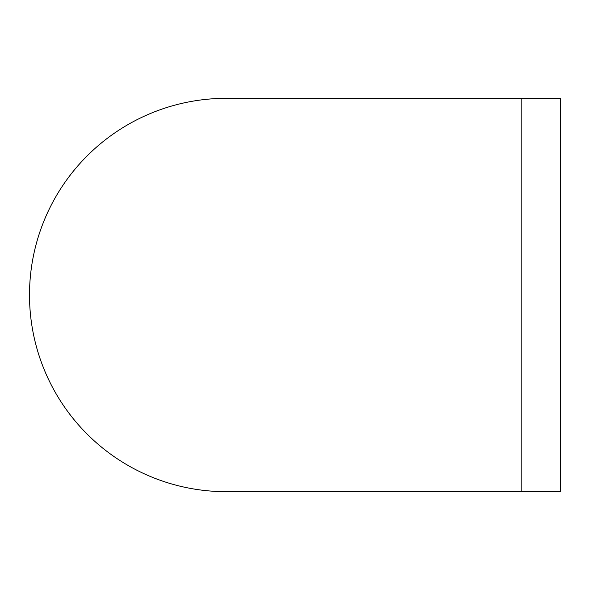 <?xml version="1.0" encoding="UTF-8"?>
<svg xmlns="http://www.w3.org/2000/svg" width="590" height="590" viewBox="0 0 590 590"><rect width="100%" height="100%" fill="white"/><g stroke="black" fill="none" stroke-linecap="round" stroke-linejoin="round"><path stroke-width="0.89" d="M29.5 295A196.669 196.669 0 0 1 226.169 98.331L521.169 98.331L521.169 491.669L226.169 491.669A196.669 196.669 0 0 1 29.5 295M521.169 491.669L560.5 491.669L560.5 98.331L521.169 98.331"/></g></svg>
